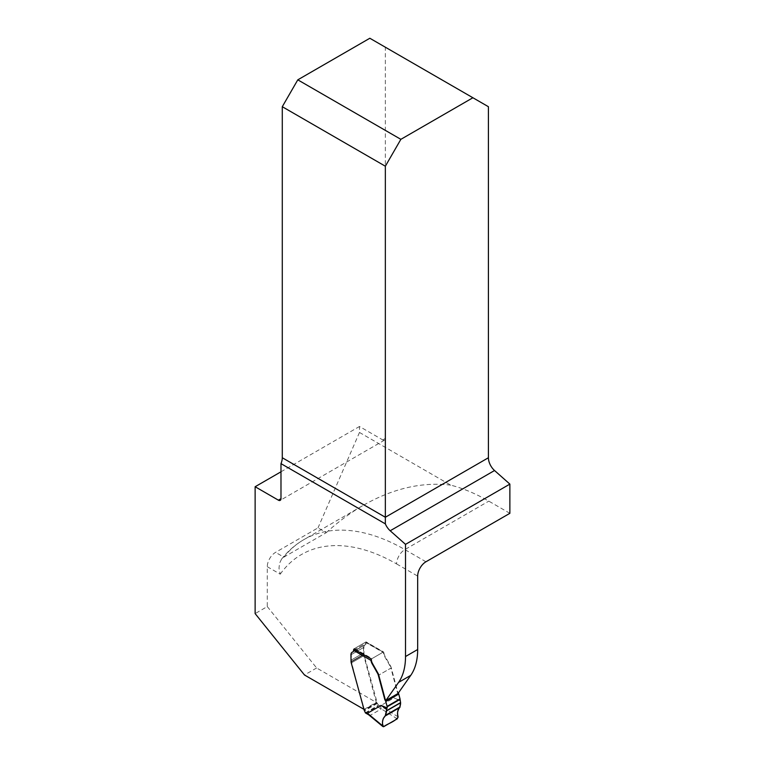 <?xml version="1.0" encoding="UTF-8"?>
<svg xmlns="http://www.w3.org/2000/svg" width="765" height="765" viewBox="0 0 765 765"><rect width="100%" height="100%" fill="white"/><g stroke="black" fill="none" stroke-linecap="round" stroke-linejoin="round"><path stroke-width="0.57" stroke-dasharray="3.83 2.87" d="M509.873 513.315L488.797 501.142A201.903 116.567 -120 0 0 450.719 485.134L359.483 432.455L359.483 426.488L382.758 439.923A3.653 2.113 -120 0 0 384.585 440.105A3.653 2.113 -120 0 0 385.35 438.431L385.35 47.21L488.414 106.708M267.281 566.702L280.229 574.18L278.995 568.309L279.531 563.298L281.53 559.186L283.834 557.149L326.292 532.641L318.011 527.86L275.563 552.368A11.705 6.761 120 0 0 267.281 566.702L267.281 606.578L255.128 613.597M450.719 485.134C422.051 481.711 392.904 488.443 363.299 505.321C350.513 512.713 338.178 521.816 326.292 532.641M359.483 432.455L318.011 527.86M280.984 471.804L359.483 426.488M369.83 38.25L385.35 47.21M363.566 709.107L351.651 662.72A7.315 4.227 60 0 1 351.451 661.802L351.336 654.572A5.489 3.165 60 0 1 352.464 652.067L364.628 645.038A5.489 3.165 60 0 1 365.039 644.866A3.653 2.113 60 0 0 365.316 644.742L353.162 651.761A3.653 2.113 60 0 1 352.961 651.856M353.918 649.16L353.918 650.087A3.653 2.113 60 0 1 353.162 651.761M267.281 606.578L316.634 667.969L376.256 702.394L363.805 655.701A7.315 4.227 60 0 1 363.605 654.783L363.49 647.553A5.489 3.165 60 0 1 364.628 645.038M397.991 693.52L385.828 700.53L397.991 693.52A2.926 1.693 60 0 1 397.274 692L390.905 668.113L378.742 675.132L391.288 667.893L397.657 691.78A2.926 1.693 -120 0 0 398.259 693.128M353.918 650.087L366.081 643.069L366.081 641.873L383.514 651.943L383.514 652.535A5.852 3.376 60 0 0 384.719 656.619L390.37 666.583A7.315 4.227 60 0 1 390.905 668.113M366.081 643.069A3.653 2.113 60 0 1 365.316 644.742M316.634 667.969L304.48 674.988M364.102 709.413L376.256 702.394M353.918 648.892L366.081 641.873M371.35 658.961L383.514 651.943M390.37 666.583L390.762 666.363A7.315 4.227 60 0 1 391.288 667.893M368.759 714.845L370.346 715.265L381.209 708.992L380.415 705.808L393.985 697.929L400.085 700.472M353.535 650.317L366.464 642.849L383.762 652.392A1.463 0.842 120 0 0 383.59 652.239A1.463 0.842 120 0 0 382.863 652.316L365.431 642.246A1.463 0.842 120 0 1 366.167 642.179A1.463 0.842 120 0 1 366.464 642.849A3.653 2.113 60 0 1 365.708 644.522A3.653 2.113 60 0 1 365.431 644.637A5.489 3.165 -120 0 0 365.02 644.819A5.489 3.165 -120 0 0 363.882 647.324L363.997 654.563A7.315 4.227 -120 0 0 364.188 655.481L377.365 703.437A2.19 1.262 60 0 1 378.053 704.785L377.996 705.512L365.345 712.817M383.934 652.928A5.852 3.376 -120 0 0 385.111 656.389L390.762 666.363M382.863 652.316L372 658.589A1.463 0.842 120 0 0 371.35 659.22M365.431 642.246L354.568 648.519A1.463 0.842 120 0 0 354.061 648.969M365.507 712.97A1.463 0.842 120 0 0 366.244 712.894L377.107 706.631A1.463 0.842 120 0 0 377.996 705.512M397.255 718.842L381.266 708.859M398.087 716.843L380.415 705.808M383.781 726.626L370.126 715.294M400.506 701.065L393.985 697.929M425.952 561.768L404.876 549.595A201.903 116.567 -120 0 0 303.925 539.593A201.903 116.567 -120 0 0 283.834 557.149L275.563 552.368M280.229 574.18A190.198 109.806 60 0 1 396.595 563.929A11.705 6.761 120 0 1 404.876 549.595L488.797 501.142M385.35 438.431L382.758 439.923M396.595 563.929L417.671 576.102M351.651 662.72L363.805 655.701M351.451 661.802L363.605 654.783M351.403 661.448L363.557 654.429M351.336 660.013L363.49 652.994M351.336 654.572L363.49 647.553M380.626 706.267L378.053 704.785M354.568 648.519L372 658.589M370.346 715.265L366.244 712.894M377.107 706.631L381.209 708.992M377.365 703.437L364.427 710.895M376.954 702.92L364.025 710.389M376.724 702.48L363.796 709.949M364.188 655.481L351.259 662.949M363.997 654.563L351.059 662.031M363.949 654.209L351.011 661.668M363.882 652.774L350.944 660.233M363.882 647.324L350.944 654.792M281.53 559.186C287.86 551.116 295.319 544.584 303.925 539.593L363.299 505.321M384.585 440.105L280.229 500.358M366.167 642.179L383.59 652.239M365.02 644.819L352.483 652.048M365.708 644.522L352.78 651.99"/><path stroke-width="1.15" d="M472.894 97.757L400.86 139.335L297.795 79.837L369.83 38.25L488.414 106.708L488.414 457.747A11.705 6.761 -120 0 0 494.544 470.523L509.873 484.111L509.873 513.315L425.952 561.768A11.705 6.761 120 0 0 417.671 576.102L417.671 649.514L405.517 656.523L405.517 544.364L390.188 530.767A11.705 6.761 60 0 1 385.35 523.872L280.984 463.628L280.984 498.675A3.653 2.113 60 0 1 280.229 500.358A3.653 2.113 60 0 1 278.403 500.176L255.128 486.731L280.984 471.804M363.566 709.107L304.48 674.988L255.128 613.597L255.128 486.731M280.984 463.628A11.705 6.761 120 0 0 282.285 457.747L282.285 106.708L385.35 166.215L400.86 139.335M297.795 79.837L282.285 106.708M385.35 166.215L385.35 523.872M368.759 714.845L365.507 712.97A1.463 0.842 120 0 1 365.345 712.817L365.115 712.253A2.19 1.262 -120 0 0 364.427 710.895L351.259 662.949A7.315 4.227 60 0 1 351.059 662.031L350.944 654.792A5.489 3.165 60 0 1 352.082 652.277L352.483 652.048A5.489 3.165 60 0 1 352.474 652.057A5.489 3.165 60 0 1 352.885 651.885L352.502 652.105A3.653 2.113 -120 0 0 352.78 651.99A3.653 2.113 -120 0 0 353.535 650.317A1.463 0.842 120 0 1 354.061 648.969M353.918 649.16L371.35 658.961L371.35 659.554A5.852 3.376 60 0 0 372.565 663.638L378.216 673.602A7.315 4.227 60 0 1 378.742 675.132L385.12 699.019A2.926 1.693 60 0 0 385.828 700.53L398.584 682.39A73.153 42.238 -120 0 0 405.517 656.523M387.157 707.931L386.736 709.012L381.056 705.397L387.157 707.931L387.157 706.812A1.463 0.842 -120 0 0 387.09 706.363L385.799 701.515A1.463 0.842 -120 0 0 385.445 700.759L397.991 693.52L410.738 675.371A73.153 42.238 -120 0 0 417.671 649.514M405.517 544.364L509.873 484.111M385.445 700.759A2.926 1.693 60 0 1 384.728 699.239L378.359 675.352A7.315 4.227 -120 0 0 377.834 673.831L372.182 663.857A5.852 3.376 60 0 1 370.996 660.396L353.535 650.317M381.056 705.397L367.487 713.276L368.94 714.95M398.259 693.128A2.926 1.693 -120 0 0 398.374 693.291A1.463 0.842 60 0 1 398.737 694.056L400.028 698.894A1.463 0.842 60 0 1 400.085 699.344L400.602 702.786L386.612 710.857C386.22 714.022 385.197 716.423 383.523 718.058C382.127 721.261 382.137 724.149 383.561 726.721C388.218 723.336 394.558 721.95 398.116 717.111C395.868 710.073 400.726 708.39 400.602 702.786L399.751 707.577C397.628 709.509 397.073 712.598 398.087 716.843L397.255 718.842L383.781 726.626L382.577 725.794L383.781 726.626M371.35 659.22A1.463 0.842 120 0 0 371.101 659.698L370.996 660.396M386.736 709.012L385.244 715.954C383.055 717.905 382.165 721.185 382.577 725.794L367.487 713.276M282.285 457.747L385.35 517.255L488.414 457.747M278.403 500.176L280.984 498.675M494.544 470.523L390.188 530.767M410.738 675.371L398.584 682.39M365.115 712.253L367.697 713.735M387.157 706.812L400.085 699.344M387.09 706.363L400.028 698.894M385.799 701.515L398.737 694.056M385.244 715.954L399.751 707.577M385.665 715.246L400.114 706.908M386.612 710.857L400.602 702.786M386.641 710.656L400.602 702.595M382.892 726.568L368.405 714.558"/></g></svg>
